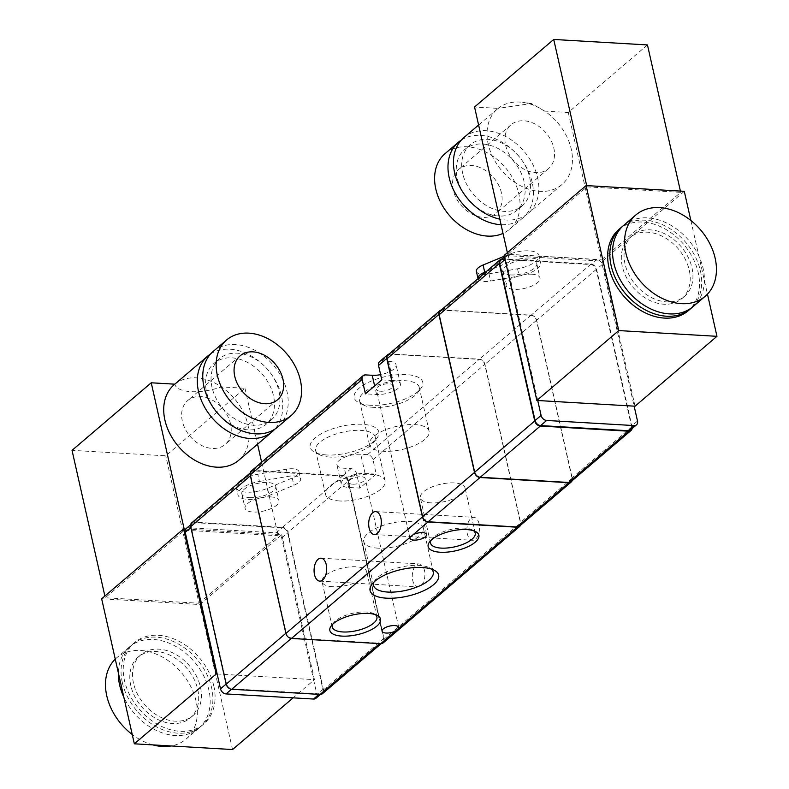 <?xml version="1.0" encoding="UTF-8"?>
<svg xmlns="http://www.w3.org/2000/svg" width="789" height="789" viewBox="0 0 789 789"><rect width="100%" height="100%" fill="white"/><g stroke="black" fill="none" stroke-linecap="round" stroke-linejoin="round"><path stroke-width="0.59" stroke-dasharray="3.94 2.96" d="M647.463 44.934L568.277 112.482L544.686 111.101A49.697 36.817 -130.5 0 1 561.985 184.518A49.697 36.817 -130.5 0 1 519.645 185.287A49.697 36.817 -130.5 0 1 488.223 144.288A49.697 36.817 -130.5 0 1 497.494 108.912A49.697 36.817 -130.5 0 1 498.125 108.379L474.544 106.998M568.277 112.482L601.494 259.897L680.69 192.348L586.947 186.865L507.761 254.413L601.494 259.897M507.376 252.707L507.761 254.413M544.686 111.101L531.372 103.517L498.125 108.379A49.697 36.817 -130.5 0 1 522.703 102.353A49.697 36.817 -130.5 0 1 544.686 111.101M684.28 191.313L602.362 261.189L504.161 255.449M537.733 400.516L505.818 258.861A5.345 3.955 -130.5 0 1 506.331 255.577A5.345 3.955 -130.5 0 1 506.814 255.064A5.345 3.955 -130.5 0 1 509.191 254.324L596.681 259.433A5.345 3.955 -130.5 0 1 600.192 261.06A5.345 3.955 -130.5 0 1 602.224 264.502L634.149 406.148M174.182 384.707A49.697 36.817 -130.5 0 1 174.813 384.174L174.813 384.174C176.894 393.021 200.248 394.362 221.374 386.896L244.965 388.277L165.769 455.825L72.036 450.351M185.75 529.044L281.781 534.656L199.864 604.532L101.663 598.792M198.996 603.24L278.182 535.692L184.448 530.208L105.262 597.766L198.996 603.24L165.769 455.825M217.153 673.984L313.568 679.615L316.922 694.507A5.345 3.955 -130.5 0 1 315.925 698.304M381.797 379.874L392.952 380.525L388.622 361.313L381.925 360.928A5.345 3.955 49.5 0 0 379.539 361.658M389.085 354.014A5.345 3.955 -130.5 0 1 390.121 353.936L479.396 359.153A5.345 3.955 -130.5 0 1 484.939 364.222L520.651 522.673A5.345 3.955 -130.5 0 1 520.513 525.257M376.225 474.13L359.843 488.105L348.679 487.454A16.027 6.233 -12.7 0 1 341.233 483.982A16.027 6.233 -12.7 0 1 348.61 476.615A16.027 6.233 -12.7 0 1 365.07 473.479L376.225 474.13L372.98 459.721A5.345 3.955 49.5 0 0 367.437 454.661L479.396 359.153M424.452 570.388A11.49 6.292 -86.7 0 0 419.255 563.928A11.49 6.292 -86.7 0 0 412.302 575.023A11.49 6.292 -86.7 0 0 417.914 586.858A11.49 6.292 -86.7 0 0 424.452 570.388M479.071 523.797A11.49 6.292 -86.7 0 0 473.864 517.337A11.49 6.292 -86.7 0 0 466.92 528.443A11.49 6.292 -86.7 0 0 472.522 540.278A11.49 6.292 -86.7 0 0 479.071 523.797M251.198 471.141A5.345 3.955 -130.5 0 1 253.585 470.402L342.86 475.619A5.345 3.955 -130.5 0 1 348.403 480.688L384.115 639.149A5.345 3.955 -130.5 0 1 383.119 642.946M359.843 488.105L356.598 473.696A5.345 3.955 -130.5 0 0 351.046 468.636L344.359 468.242A16.027 6.233 -12.7 0 1 336.913 464.78A16.027 6.233 -12.7 0 1 344.28 457.413A16.027 6.233 -12.7 0 1 360.741 454.267L367.437 454.661M370.505 405.25A35.15 13.679 -12.7 0 1 358.66 402.568A35.15 13.679 -12.7 0 1 385.456 376.59A35.15 13.679 -12.7 0 1 420.813 388.563A35.15 13.679 -12.7 0 1 370.505 405.25M326.547 454.957A35.15 13.679 -12.7 0 1 314.703 452.275A35.15 13.679 -12.7 0 1 341.509 426.287A35.15 13.679 -12.7 0 1 376.866 438.26A35.15 13.679 -12.7 0 1 326.547 454.957M388.622 361.313A16.027 6.233 -12.7 0 1 396.068 364.784A16.027 6.233 -12.7 0 1 380.614 374.637M348.067 481.142L383.562 638.636A5.345 3.955 -130.5 0 1 382.566 642.443A5.345 3.955 -130.5 0 1 380.18 643.183L291.802 638.015A5.345 3.955 -130.5 0 1 286.249 632.956L250.764 475.451A5.345 3.955 -130.5 0 1 251.76 471.644A5.345 3.955 -130.5 0 1 254.137 470.915L342.525 476.073A5.345 3.955 -130.5 0 1 348.067 481.142L287.995 532.388L323.48 689.882A5.345 3.955 -130.5 0 1 322.484 693.689M388.01 354.932A5.345 3.955 -130.5 0 1 390.397 354.192L479.219 359.38A5.345 3.955 -130.5 0 1 484.771 364.449L520.375 522.426A5.345 3.955 -130.5 0 1 519.379 526.233M352.505 484.19A8.551 3.324 -12.7 0 1 348.531 482.345A8.551 3.324 -12.7 0 1 356.145 477.217A8.551 3.324 -12.7 0 1 365.218 478.588A8.551 3.324 -12.7 0 1 361.283 482.513A8.551 3.324 -12.7 0 1 352.505 484.19M392.952 380.525A16.027 6.233 -12.7 0 1 400.398 383.987A16.027 6.233 -12.7 0 1 393.03 391.354A16.027 6.233 -12.7 0 1 376.57 394.5L365.406 393.849M380.387 391.236A8.551 3.324 -12.7 0 1 376.422 389.391A8.551 3.324 -12.7 0 1 384.026 384.263A8.551 3.324 -12.7 0 1 393.1 385.634A8.551 3.324 -12.7 0 1 389.174 389.559A8.551 3.324 -12.7 0 1 380.387 391.236M339.704 500.976A30.574 11.894 -12.7 0 1 325.502 494.368A30.574 11.894 -12.7 0 1 352.722 476.043A30.574 11.894 -12.7 0 1 385.16 480.925A30.574 11.894 -12.7 0 1 371.106 494.989A30.574 11.894 -12.7 0 1 339.704 500.976M329.812 457.068A30.574 11.894 -12.7 0 1 319.506 454.74A30.574 11.894 -12.7 0 1 315.61 450.46A30.574 11.894 -12.7 0 1 342.82 432.135A30.574 11.894 -12.7 0 1 375.268 437.017A30.574 11.894 -12.7 0 1 373.582 442.55A30.574 11.894 -12.7 0 1 329.812 457.068M383.661 451.278A30.574 11.894 -12.7 0 1 369.459 444.671A30.574 11.894 -12.7 0 1 396.67 426.346A30.574 11.894 -12.7 0 1 429.117 431.228A30.574 11.894 -12.7 0 1 415.053 445.282A30.574 11.894 -12.7 0 1 383.661 451.278M373.769 407.371A30.574 11.894 -12.7 0 1 363.463 405.033A30.574 11.894 -12.7 0 1 359.567 400.763A30.574 11.894 -12.7 0 1 386.778 382.438A30.574 11.894 -12.7 0 1 419.225 387.32A30.574 11.894 -12.7 0 1 417.539 392.853A30.574 11.894 -12.7 0 1 373.769 407.371M374.055 581.976A30.574 11.894 -12.7 0 1 375.298 579.925A30.574 11.894 -12.7 0 1 400.822 567.123A30.574 11.894 -12.7 0 1 429.374 567.735A30.574 11.894 -12.7 0 1 431.376 569.056M377.921 548.158A30.574 11.894 -12.7 0 1 363.709 541.55A30.574 11.894 -12.7 0 1 390.93 523.215A30.574 11.894 -12.7 0 1 423.368 528.107A30.574 11.894 -12.7 0 1 409.313 542.161A30.574 11.894 -12.7 0 1 377.921 548.158M332.652 624.277A22.881 8.906 -12.7 0 1 333.52 622.876A22.881 8.906 -12.7 0 1 352.624 613.29A22.881 8.906 -12.7 0 1 373.996 613.753A22.881 8.906 -12.7 0 1 375.377 614.641M332.692 586.73A22.881 8.906 -12.7 0 1 322.06 581.789A22.881 8.906 -12.7 0 1 342.436 568.07A22.881 8.906 -12.7 0 1 366.717 571.719A22.881 8.906 -12.7 0 1 356.194 582.243A22.881 8.906 -12.7 0 1 332.692 586.73M430.952 540.416A22.881 8.906 -12.7 0 1 431.82 539.015A22.881 8.906 -12.7 0 1 450.933 529.439A22.881 8.906 -12.7 0 1 472.295 529.892A22.881 8.906 -12.7 0 1 473.686 530.79M431.001 502.869A22.881 8.906 -12.7 0 1 420.369 497.928A22.881 8.906 -12.7 0 1 440.735 484.209A22.881 8.906 -12.7 0 1 465.017 487.868A22.881 8.906 -12.7 0 1 454.494 498.392A22.881 8.906 -12.7 0 1 431.001 502.869M191.678 522.89A5.345 3.955 -130.5 0 1 194.064 522.16L282.442 527.328A5.345 3.955 -130.5 0 1 287.995 532.388M270.883 496.902A17.368 6.756 167.3 0 0 253.052 500.305A17.368 6.756 167.3 0 0 245.073 508.294A17.368 6.756 167.3 0 0 263.496 511.065A17.368 6.756 167.3 0 0 278.951 500.66A17.368 6.756 167.3 0 0 270.883 496.902M322.928 689.379A5.345 3.955 -130.5 0 1 321.932 693.186A5.345 3.955 -130.5 0 1 319.545 693.916L232.065 688.807A5.345 3.955 -130.5 0 1 226.512 683.747L191.244 527.2A5.345 3.955 -130.5 0 1 192.24 523.403A5.345 3.955 -130.5 0 1 194.617 522.663L282.107 527.782A5.345 3.955 -130.5 0 1 287.65 532.841L322.928 689.379L316.922 694.507M186.224 528.522A5.345 3.955 -130.5 0 1 188.61 527.792L276.101 532.9A5.345 3.955 -130.5 0 1 279.612 534.528A5.345 3.955 -130.5 0 1 281.643 537.96L313.568 679.615L314.456 679.674L293.143 697.851M249.896 497.642A17.368 6.756 -12.7 0 1 241.828 493.884A17.368 6.756 -12.7 0 1 249.807 485.906A17.368 6.756 -12.7 0 1 267.639 482.503A17.368 6.756 -12.7 0 1 275.706 486.251A17.368 6.756 -12.7 0 1 267.718 494.239A17.368 6.756 -12.7 0 1 249.896 497.642M259.433 481.458L287.965 476.408A13.354 5.198 -12.7 0 1 300.579 478.864A13.354 5.198 -12.7 0 1 293.873 485.245L268.891 495.581A21.372 8.314 -12.7 0 1 237.913 494.772A21.372 8.314 -12.7 0 1 259.433 481.458L257.816 474.248L286.338 469.208A13.354 5.198 -12.7 0 1 298.952 471.654A13.354 5.198 -12.7 0 1 292.246 478.035L267.264 488.381A21.372 8.314 -12.7 0 1 236.296 487.563A21.372 8.314 -12.7 0 1 237.213 484.051M242.371 479.653A21.372 8.314 -12.7 0 1 257.816 474.248M281.781 534.656L314.456 679.674M199.864 604.532L232.538 749.55M213.789 685.907A53.435 39.588 49.5 0 0 180.01 641.822A53.435 39.588 49.5 0 0 134.475 642.64A53.435 39.588 49.5 0 0 124.524 680.69A53.435 39.588 49.5 0 0 158.303 724.766A53.435 39.588 49.5 0 0 203.838 723.947A53.435 39.588 49.5 0 0 213.789 685.907M122.334 682.554A53.435 39.588 -130.5 0 1 132.296 644.505A53.435 39.588 -130.5 0 1 197.092 659.466A53.435 39.588 -130.5 0 1 201.649 725.811A53.435 39.588 -130.5 0 1 156.114 726.63A53.435 39.588 -130.5 0 1 122.334 682.554M133.499 683.205A40.071 29.686 -130.5 0 1 140.965 654.673A40.071 29.686 -130.5 0 1 189.557 665.896A40.071 29.686 -130.5 0 1 192.98 715.653A40.071 29.686 -130.5 0 1 158.826 716.264A40.071 29.686 -130.5 0 1 133.499 683.205M130.767 685.533A40.071 29.686 -130.5 0 1 138.233 657A40.071 29.686 -130.5 0 1 186.825 668.224A40.071 29.686 -130.5 0 1 190.248 717.98A40.071 29.686 -130.5 0 1 156.104 718.592A40.071 29.686 -130.5 0 1 130.767 685.533M118.32 672.721A53.435 39.588 -130.5 0 1 129.564 646.842A53.435 39.588 -130.5 0 1 194.36 661.803A53.435 39.588 -130.5 0 1 198.917 728.139A53.435 39.588 -130.5 0 1 123.843 697.21M115.253 659.131A53.435 39.588 -130.5 0 1 116.733 657.789A53.435 39.588 -130.5 0 1 181.519 672.751A53.435 39.588 -130.5 0 1 186.086 739.086A53.435 39.588 -130.5 0 1 171.183 745.96M152.81 744.885A53.435 39.588 -130.5 0 1 132.246 734.51M174.813 384.174A49.697 36.817 -130.5 0 1 221.374 386.896A49.697 36.817 -130.5 0 1 238.672 460.312M184.162 528.946L184.448 530.208M244.965 388.277L257.569 444.207M261.632 462.246L278.182 535.692M104.878 596.06L105.262 597.766M182.328 421.099A28.858 21.372 -130.5 0 1 187.703 400.556A28.858 21.372 -130.5 0 1 222.685 408.633A28.858 21.372 -130.5 0 1 225.151 444.463A28.858 21.372 -130.5 0 1 200.564 444.907A28.858 21.372 -130.5 0 1 182.328 421.099M213.227 351.391A49.697 36.817 -130.5 0 1 273.487 365.307A49.697 36.817 -130.5 0 1 277.728 427.007M211.994 387.241A40.071 29.686 -130.5 0 1 219.47 358.709A40.071 29.686 -130.5 0 1 268.063 369.933A40.071 29.686 -130.5 0 1 271.485 419.689A40.071 29.686 -130.5 0 1 237.331 420.3A40.071 29.686 -130.5 0 1 211.994 387.241M214.115 408.81A40.071 29.686 -130.5 0 1 206.54 391.906A40.071 29.686 -130.5 0 1 214.006 363.374A40.071 29.686 -130.5 0 1 262.599 374.588A40.071 29.686 -130.5 0 1 266.021 424.344A40.071 29.686 -130.5 0 1 221.157 417.085M210.653 353.906A49.697 36.817 -130.5 0 1 268.023 369.972A49.697 36.817 -130.5 0 1 274.838 429.157M441.238 310.008A5.345 3.955 -130.5 0 1 442.284 309.929L531.105 315.127A5.345 3.955 -130.5 0 1 536.648 320.186L572.252 478.164A5.345 3.955 -130.5 0 1 572.124 480.748M440.173 310.925A5.345 3.955 -130.5 0 1 442.56 310.185L530.938 315.353A5.345 3.955 -130.5 0 1 536.481 320.413L571.976 477.917A5.345 3.955 -130.5 0 1 570.98 481.714M502.268 258.94A5.345 3.955 -130.5 0 1 502.632 258.94L591.01 264.108A5.345 3.955 -130.5 0 1 596.553 269.167L632.048 426.671A5.345 3.955 -130.5 0 1 632.107 428.595M531.944 274.217A17.368 6.756 167.3 0 0 514.112 277.62A17.368 6.756 167.3 0 0 506.124 285.608A17.368 6.756 167.3 0 0 524.547 288.379A17.368 6.756 167.3 0 0 540.011 277.975A17.368 6.756 167.3 0 0 531.944 274.217M500.798 260.183A5.345 3.955 -130.5 0 1 503.185 259.443L590.675 264.562A5.345 3.955 -130.5 0 1 596.218 269.621L631.496 426.159A5.345 3.955 -130.5 0 1 630.5 429.966M510.947 274.957A17.368 6.756 -12.7 0 1 502.879 271.199A17.368 6.756 -12.7 0 1 510.868 263.22A17.368 6.756 -12.7 0 1 528.689 259.818A17.368 6.756 -12.7 0 1 536.757 263.565A17.368 6.756 -12.7 0 1 528.778 271.554A17.368 6.756 -12.7 0 1 510.947 274.957M486.34 271.534L509.694 261.869A21.372 8.314 -12.7 0 1 540.672 262.688A21.372 8.314 -12.7 0 1 519.152 276.002L490.62 281.042A13.354 5.198 -12.7 0 1 478.026 278.635M504.339 256.218L508.077 254.669A21.372 8.314 -12.7 0 1 539.045 255.478A21.372 8.314 -12.7 0 1 517.525 268.793L489.002 273.842A13.354 5.198 -12.7 0 1 476.388 271.396M602.362 261.189L635.046 406.207M618.901 229.421A53.435 39.588 -130.5 0 1 683.698 244.383A53.435 39.588 -130.5 0 1 688.255 310.718M690.858 220.476L707.457 294.129M623.813 225.23A53.435 39.588 -130.5 0 1 688.61 240.191A53.435 39.588 -130.5 0 1 693.176 306.526M625.016 263.921A40.071 29.686 -130.5 0 1 632.482 235.388A40.071 29.686 -130.5 0 1 681.085 246.612A40.071 29.686 -130.5 0 1 684.507 296.368A40.071 29.686 -130.5 0 1 650.353 296.98A40.071 29.686 -130.5 0 1 625.016 263.921M622.284 266.248A40.071 29.686 -130.5 0 1 629.76 237.716A40.071 29.686 -130.5 0 1 678.353 248.939A40.071 29.686 -130.5 0 1 681.775 298.696A40.071 29.686 -130.5 0 1 647.621 299.307A40.071 29.686 -130.5 0 1 622.284 266.248M622.491 226.433A53.435 39.588 -130.5 0 1 685.878 242.519A53.435 39.588 -130.5 0 1 691.775 307.651M680.404 191.086L680.69 192.348M586.671 185.602L586.947 186.865M463.902 137.562A49.697 36.817 -130.5 0 1 524.162 151.478A49.697 36.817 -130.5 0 1 528.403 213.168A49.697 36.817 -130.5 0 1 499.812 219.135M462.679 173.412A40.071 29.686 -130.5 0 1 470.145 144.88A40.071 29.686 -130.5 0 1 518.738 156.094A40.071 29.686 -130.5 0 1 522.16 205.85A40.071 29.686 -130.5 0 1 488.006 206.471A40.071 29.686 -130.5 0 1 462.679 173.412M464.79 194.982A40.071 29.686 -130.5 0 1 457.216 178.067A40.071 29.686 -130.5 0 1 464.682 149.535A40.071 29.686 -130.5 0 1 513.274 160.759A40.071 29.686 -130.5 0 1 516.696 210.515A40.071 29.686 -130.5 0 1 471.842 203.246M461.328 140.067A49.697 36.817 -130.5 0 1 520.237 158.007A49.697 36.817 -130.5 0 1 522.939 217.833A49.697 36.817 -130.5 0 1 501.064 224.697M445.065 153.628A49.697 36.817 -130.5 0 1 505.315 167.544A49.697 36.817 -130.5 0 1 509.556 229.244A49.697 36.817 -130.5 0 1 503.027 233.386M453.211 190.031A28.858 21.372 -130.5 0 1 458.587 169.487A28.858 21.372 -130.5 0 1 493.569 177.564A28.858 21.372 -130.5 0 1 496.034 213.385A28.858 21.372 -130.5 0 1 471.447 213.829A28.858 21.372 -130.5 0 1 453.211 190.031M505.641 145.304A28.858 21.372 49.5 0 0 523.876 169.112A28.858 21.372 49.5 0 0 548.463 168.668A28.858 21.372 49.5 0 0 553.839 148.125A28.858 21.372 49.5 0 0 535.603 124.317A28.858 21.372 49.5 0 0 511.016 124.761A28.858 21.372 49.5 0 0 505.641 145.304M381.925 360.928L390.121 353.936M372.98 459.721L484.939 364.222M384.115 639.149L520.651 522.673M348.403 480.688L356.598 473.696M253.585 470.402L365.544 374.903M342.86 475.619L351.046 468.636M365.07 473.479L360.741 454.267M348.679 487.454L344.359 468.242M376.57 394.5L374.647 385.969M323.48 689.882L383.562 638.636M379.657 643.627L380.18 643.183M291.279 638.459L291.802 638.015M194.064 522.16L254.137 470.915M282.442 527.328L342.525 476.073M281.643 537.96L287.65 532.841M319.032 694.359L319.545 693.916M231.542 689.241L232.065 688.807M188.61 527.792L194.617 522.663M276.101 532.9L282.107 527.782M286.338 469.208L287.965 476.408M292.246 478.035L293.873 485.245M267.264 488.381L268.891 495.581M536.648 320.186L484.771 364.449M572.252 478.164L520.375 522.426M442.284 309.929L390.397 354.192M531.105 315.127L479.219 359.38M596.553 269.167L536.481 320.413M632.048 426.671L571.976 477.917M502.632 258.94L442.56 310.185M591.01 264.108L530.938 315.353M508.077 254.669L509.694 261.869M517.525 268.793L519.152 276.002M489.002 273.842L490.62 281.042M602.224 264.502L596.218 269.621M637.502 421.04L631.496 426.159M505.818 258.861L505.078 259.492M509.191 254.324L503.185 259.443M596.681 259.433L590.675 264.562M374.321 534.538L472.522 540.278M375.663 511.597L473.864 517.337M319.713 581.118L417.914 586.858M321.054 558.188L419.255 563.928M341.233 483.982L336.913 464.78M400.398 383.987L396.068 364.784M398.761 627.442L365.218 478.588M382.083 631.2L348.531 482.345M426.642 534.488L393.1 385.634M409.964 538.246L376.422 389.391M385.16 480.925L375.268 437.017M325.502 494.368L315.61 450.46M373.582 442.55L376.866 438.26M319.506 454.74L314.703 452.275M429.117 431.228L419.225 387.32M369.459 444.671L359.567 400.763M417.539 392.853L420.813 388.563M363.463 405.033L358.66 402.568M375.298 579.925L372.013 584.215M429.374 567.735L434.177 570.2M433.269 572.015L423.368 528.107M373.611 585.458L363.709 541.55M333.52 622.876L331.291 625.785M373.996 613.753L377.25 615.43M376.905 616.949L366.717 571.719M332.258 627.008L322.06 581.789M431.82 539.015L429.601 541.925M472.295 529.892L475.56 531.569M475.215 533.098L465.017 487.868M430.557 543.157L420.369 497.928M381.097 643.696L382.566 642.443M250.152 473.015L251.76 471.644M320.472 694.428L321.932 693.186M190.632 524.774L192.24 523.403M241.828 493.884L245.073 508.294M275.706 486.251L278.951 500.66M298.952 471.654L300.579 478.864M236.296 487.563L237.913 494.772M134.475 642.64L132.296 644.505M203.838 723.947L201.649 725.811M140.965 654.673L138.233 657M192.98 715.653L190.248 717.98M129.564 646.842L116.733 657.789M198.917 728.139L186.086 739.086M240.132 355.829L187.703 400.556M277.58 399.737L225.151 444.463M219.47 358.709L214.006 363.374M271.485 419.689L266.021 424.344M502.879 271.199L506.124 285.608M536.757 263.565L540.011 277.975M539.045 255.478L540.672 262.688M506.814 255.064L504.516 257.017M632.482 235.388L629.76 237.716M684.507 296.368L681.775 298.696M531.372 103.517L522.703 102.353M497.494 108.912L478.598 125.017M561.985 184.518L528.403 213.168M470.145 144.88L464.682 149.535M522.16 205.85L516.696 210.515M522.939 217.833L509.556 229.244M511.016 124.761L458.587 169.487M548.463 168.668L496.034 213.385"/><path stroke-width="1.18" d="M680.404 191.086L647.463 44.934L553.73 39.45L474.544 106.998L507.376 252.707M586.089 185.573L618.763 330.581L716.964 336.321L635.046 406.207L634.149 406.148L637.502 421.04A5.345 3.955 -130.5 0 1 636.506 424.837A5.345 3.955 -130.5 0 1 634.119 425.577L546.639 420.468A5.345 3.955 -130.5 0 1 541.096 415.399L537.733 400.516L536.845 400.467L504.161 255.449L586.089 185.573L684.28 191.313L690.858 220.476M104.878 596.06L72.036 450.351L151.232 382.793L174.793 384.174M293.143 697.851L232.538 749.55L134.337 743.81L101.663 598.792L183.581 528.916L185.75 529.044A5.345 3.955 -130.5 0 1 186.224 528.522L190.632 524.774M320.472 694.428L315.925 698.304A5.345 3.955 -130.5 0 1 313.539 699.044L226.058 693.925A5.345 3.955 -130.5 0 1 220.506 688.866L185.228 532.328A5.345 3.955 -130.5 0 1 185.75 529.044M387.734 354.675L379.539 361.658A5.345 3.955 49.5 0 0 378.542 365.465L386.738 358.482A5.345 3.955 -130.5 0 1 387.734 354.675A5.345 3.955 -130.5 0 1 389.085 354.014M398.632 628.409L395.595 631.003A8.551 3.324 -12.7 0 1 386.048 633.044A8.551 3.324 -12.7 0 1 382.083 631.2A8.551 3.324 -12.7 0 1 389.687 626.071A8.551 3.324 -12.7 0 1 398.761 627.442A8.551 3.324 -12.7 0 1 398.632 628.409L517.268 527.22L427.993 522.002A5.345 3.955 -130.5 0 1 422.45 516.933L386.738 358.482M520.513 525.257A5.345 3.955 -130.5 0 1 519.655 526.48L383.119 642.946A5.345 3.955 -130.5 0 1 380.732 643.686L291.457 638.469A5.345 3.955 -130.5 0 1 285.914 633.409L250.202 474.948A5.345 3.955 -130.5 0 1 251.198 471.141L363.157 375.643A5.345 3.955 -130.5 0 1 365.544 374.903L372.24 375.298A16.027 6.233 -12.7 0 0 380.614 374.637M519.655 526.48A5.345 3.955 -130.5 0 1 517.268 527.22M440.232 552.241A25.988 10.109 -12.7 0 1 429.601 541.925A25.988 10.109 -12.7 0 1 451.288 531.046A25.988 10.109 -12.7 0 1 475.56 531.569A25.988 10.109 -12.7 0 1 471.28 544.943A25.988 10.109 -12.7 0 1 440.232 552.241M341.933 636.102A25.988 10.109 -12.7 0 1 331.291 625.785A25.988 10.109 -12.7 0 1 352.989 614.907A25.988 10.109 -12.7 0 1 377.25 615.43A25.988 10.109 -12.7 0 1 372.98 628.794A25.988 10.109 -12.7 0 1 341.933 636.102M386.403 598.17A35.15 13.679 -12.7 0 1 372.013 584.215A35.15 13.679 -12.7 0 1 401.354 569.5A35.15 13.679 -12.7 0 1 434.177 570.2A35.15 13.679 -12.7 0 1 428.397 588.288A35.15 13.679 -12.7 0 1 386.403 598.17M413.13 534.676A8.551 3.324 -12.7 0 1 421.632 532.614A8.551 3.324 -12.7 0 1 426.642 534.488A8.551 3.324 -12.7 0 1 422.717 538.423A8.551 3.324 -12.7 0 1 413.939 540.09A8.551 3.324 -12.7 0 1 409.964 538.246A8.551 3.324 -12.7 0 1 410.093 537.27L427.993 522.002M250.202 474.948L362.161 379.44L365.406 393.849L381.797 379.874L378.542 365.465M326.252 564.648A11.49 6.292 -86.7 0 0 321.054 558.188A11.49 6.292 -86.7 0 0 314.101 569.283A11.49 6.292 -86.7 0 0 319.713 581.118A11.49 6.292 -86.7 0 0 326.252 564.648M380.87 518.057A11.49 6.292 -86.7 0 0 375.663 511.597A11.49 6.292 -86.7 0 0 368.719 522.703A11.49 6.292 -86.7 0 0 374.321 534.538A11.49 6.292 -86.7 0 0 380.87 518.057M362.161 379.44A5.345 3.955 -130.5 0 1 363.157 375.643M572.124 480.748A5.345 3.955 -130.5 0 1 571.256 481.971L519.379 526.233A5.345 3.955 -130.5 0 1 516.992 526.963L428.161 521.776A5.345 3.955 -130.5 0 1 422.618 516.706L387.014 358.729A5.345 3.955 -130.5 0 1 388.01 354.932L439.897 310.669A5.345 3.955 -130.5 0 1 441.238 310.008M431.376 569.056A30.574 11.894 -12.7 0 1 433.269 572.015A30.574 11.894 -12.7 0 1 419.206 586.069A30.574 11.894 -12.7 0 1 387.813 592.066A30.574 11.894 -12.7 0 1 373.611 585.458A30.574 11.894 -12.7 0 1 374.055 581.976M375.377 614.641A22.881 8.906 -12.7 0 1 376.905 616.949A22.881 8.906 -12.7 0 1 366.382 627.472A22.881 8.906 -12.7 0 1 342.89 631.959A22.881 8.906 -12.7 0 1 332.258 627.008A22.881 8.906 -12.7 0 1 332.652 624.277M473.686 530.79A22.881 8.906 -12.7 0 1 475.215 533.098A22.881 8.906 -12.7 0 1 464.691 543.611A22.881 8.906 -12.7 0 1 441.189 548.099A22.881 8.906 -12.7 0 1 430.557 543.157A22.881 8.906 -12.7 0 1 430.952 540.416M381.097 643.696L322.484 693.689A5.345 3.955 -130.5 0 1 320.107 694.428L231.719 689.261A5.345 3.955 -130.5 0 1 226.177 684.201L190.682 526.697A5.345 3.955 -130.5 0 1 191.678 522.89L250.152 473.015M237.213 484.051A21.372 8.314 -12.7 0 1 242.371 479.653M183.581 528.916L216.265 673.934L217.153 673.984M134.337 743.81L216.265 673.934M123.843 697.21A53.435 39.588 -130.5 0 1 119.603 684.882A53.435 39.588 -130.5 0 1 118.32 672.721M132.246 734.51A53.435 39.588 -130.5 0 1 106.771 695.829A53.435 39.588 -130.5 0 1 115.253 659.131M171.183 745.96A53.435 39.588 -130.5 0 1 152.81 744.885M274.838 429.157A49.697 36.817 -130.5 0 1 272.264 431.662L238.672 460.312A49.697 36.817 -130.5 0 1 196.333 461.082A49.697 36.817 -130.5 0 1 164.911 420.083A49.697 36.817 -130.5 0 1 174.182 384.707L207.763 356.056A49.697 36.817 -130.5 0 1 210.653 353.906M151.232 382.793L184.162 528.946M257.569 444.207L261.632 462.246M234.757 376.373A28.858 21.372 -130.5 0 1 240.132 355.829A28.858 21.372 -130.5 0 1 275.114 363.916A28.858 21.372 -130.5 0 1 277.58 399.737A28.858 21.372 -130.5 0 1 252.993 400.181A28.858 21.372 -130.5 0 1 234.757 376.373M217.34 375.357A49.697 36.817 -130.5 0 1 226.611 339.98A49.697 36.817 -130.5 0 1 286.861 353.896A49.697 36.817 -130.5 0 1 291.102 415.596A49.697 36.817 -130.5 0 1 248.762 416.355A49.697 36.817 -130.5 0 1 217.34 375.357M291.102 415.596L277.728 427.007A49.697 36.817 -130.5 0 1 235.378 427.766A49.697 36.817 -130.5 0 1 203.966 386.778A49.697 36.817 -130.5 0 1 213.227 351.391L226.611 339.98M221.157 417.085A40.071 29.686 -130.5 0 1 214.115 408.81M272.264 431.662A49.697 36.817 -130.5 0 1 229.915 432.431A49.697 36.817 -130.5 0 1 198.503 391.433A49.697 36.817 -130.5 0 1 207.763 356.056M571.256 481.971A5.345 3.955 -130.5 0 1 568.869 482.71L480.047 477.513A5.345 3.955 -130.5 0 1 474.505 472.453L438.901 314.476A5.345 3.955 -130.5 0 1 439.897 310.669M632.107 428.595A5.345 3.955 -130.5 0 1 631.052 430.469L570.98 481.714A5.345 3.955 -130.5 0 1 568.593 482.454L480.215 477.286A5.345 3.955 -130.5 0 1 474.672 472.226L439.177 314.732A5.345 3.955 -130.5 0 1 440.173 310.925L500.246 259.68A5.345 3.955 -130.5 0 1 502.268 258.94M631.052 430.469A5.345 3.955 -130.5 0 1 628.665 431.208L540.287 426.04A5.345 3.955 -130.5 0 1 534.745 420.981L499.25 263.487A5.345 3.955 -130.5 0 1 500.246 259.68M636.506 424.837L630.5 429.966A5.345 3.955 -130.5 0 1 628.113 430.705L540.633 425.587A5.345 3.955 -130.5 0 1 535.08 420.527L499.802 263.99A5.345 3.955 -130.5 0 1 500.798 260.183L504.516 257.017M504.339 256.218L483.095 265.005A13.354 5.198 -12.7 0 0 476.388 271.396L478.016 278.596A13.354 5.198 -12.7 0 1 478.016 278.596A13.354 5.198 -12.7 0 1 484.712 272.215L486.34 271.534M634.149 406.148L537.733 400.516M691.775 307.651A53.435 39.588 -130.5 0 1 690.444 308.854L688.255 310.718A53.435 39.588 -130.5 0 1 642.719 311.547A53.435 39.588 -130.5 0 1 608.94 267.461A53.435 39.588 -130.5 0 1 618.901 229.421L621.091 227.557A53.435 39.588 -130.5 0 1 622.491 226.433M707.457 294.129L716.964 336.321M536.845 400.467L618.763 330.581M625.874 253.022A53.435 39.588 -130.5 0 1 635.835 214.973A53.435 39.588 -130.5 0 1 700.622 229.934A53.435 39.588 -130.5 0 1 705.188 296.279A53.435 39.588 -130.5 0 1 659.653 297.098A53.435 39.588 -130.5 0 1 625.874 253.022M705.188 296.279L693.176 306.526A53.435 39.588 -130.5 0 1 647.641 307.345A53.435 39.588 -130.5 0 1 613.862 263.27A53.435 39.588 -130.5 0 1 623.813 225.23L635.835 214.973M690.444 308.854A53.435 39.588 -130.5 0 1 644.909 309.683A53.435 39.588 -130.5 0 1 611.13 265.597A53.435 39.588 -130.5 0 1 621.091 227.557M553.73 39.45L586.671 185.602M499.812 219.135A49.697 36.817 -130.5 0 1 454.642 172.939A49.697 36.817 -130.5 0 1 463.902 137.562L478.598 125.017M471.842 203.246A40.071 29.686 -130.5 0 1 464.79 194.982M501.064 224.697A49.697 36.817 -130.5 0 1 449.178 177.594A49.697 36.817 -130.5 0 1 458.439 142.217A49.697 36.817 -130.5 0 1 461.328 140.067M503.027 233.386A49.697 36.817 -130.5 0 1 435.794 189.015A49.697 36.817 -130.5 0 1 445.065 153.628L458.439 142.217M380.732 643.686L395.595 631.003M291.457 638.469L410.093 537.27M285.914 633.409L422.45 516.933M374.647 385.969L372.24 375.298M320.107 694.428L379.657 643.627M231.719 689.261L291.279 638.459M226.177 684.201L285.884 633.271M190.682 526.697L250.389 475.767M313.539 699.044L319.032 694.359M226.058 693.925L231.542 689.241M220.506 688.866L226.147 684.053M185.228 532.328L190.869 527.516M568.869 482.71L516.992 526.963M480.047 477.513L428.161 521.776M474.505 472.453L422.618 516.706M438.901 314.476L387.014 358.729M628.665 431.208L568.593 482.454M540.287 426.04L480.215 477.286M534.745 420.981L474.672 472.226M499.25 263.487L439.177 314.732M483.095 265.005L484.712 272.215M634.119 425.577L628.113 430.705M546.639 420.468L540.633 425.587M541.096 415.399L535.08 420.527M505.078 259.492L499.802 263.99"/></g></svg>
